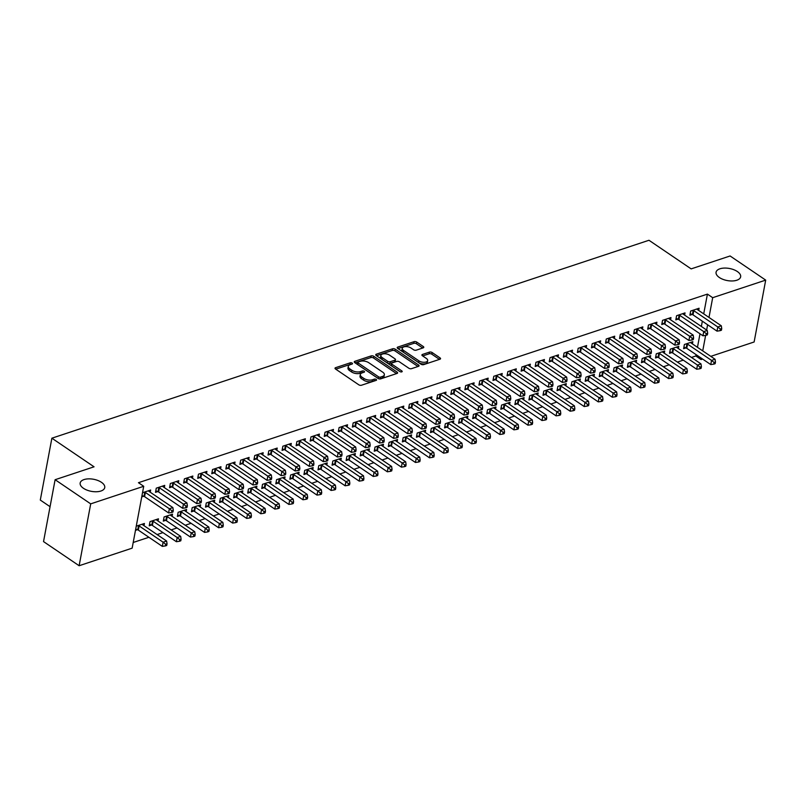 <?xml version="1.0" encoding="UTF-8"?>
<svg xmlns="http://www.w3.org/2000/svg" width="806" height="806" viewBox="0 0 806 806"><rect width="100%" height="100%" fill="white"/><g stroke="black" fill="none" stroke-linecap="round" stroke-linejoin="round"><path stroke-width="1.21" d="M352.141 363.113A1.34 0.655 10.6 0 0 350.267 362.821L335.608 367.677A1.914 0.937 10.6 0 0 335.014 368.211A1.914 0.937 10.6 0 0 335.518 369.017L358.811 384.815A1.914 0.937 10.6 0 0 361.481 385.238L376.15 380.372A1.34 0.655 10.6 0 0 376.563 380.009A1.34 0.655 10.6 0 0 376.211 379.445A1.34 0.655 10.6 0 0 374.337 379.142L372.443 379.777A6.136 3.012 10.6 0 1 363.879 378.427L361.944 377.117A6.136 3.012 10.6 0 1 360.332 374.518A6.136 3.012 10.6 0 1 362.216 372.846L364.121 372.211A1.34 0.655 10.6 0 0 364.534 371.848A1.34 0.655 10.6 0 0 364.181 371.274A1.34 0.655 10.6 0 0 362.307 370.982L360.403 371.616A6.136 3.012 10.6 0 1 351.849 370.266L349.905 368.947A6.136 3.012 10.6 0 1 348.293 366.357A6.136 3.012 10.6 0 1 350.187 364.675L352.081 364.05A1.34 0.655 10.6 0 0 352.494 363.677A1.34 0.655 10.6 0 0 352.141 363.113M350.892 364.443A1.34 0.655 10.6 0 0 349.955 364.493L335.78 369.188M374.961 380.764A1.34 0.655 10.6 0 0 374.024 380.815L372.13 381.45L372.443 379.777M362.922 372.604A1.34 0.655 10.6 0 0 361.995 372.654L360.091 373.289L360.403 371.616M719.355 277.506A12.493 6.136 10.6 0 0 732.362 280.962A12.493 6.136 10.6 0 0 740.643 276.821A12.493 6.136 10.6 0 0 737.359 271.541A12.493 6.136 10.6 0 0 724.352 268.076A12.493 6.136 10.6 0 0 716.071 272.226A12.493 6.136 10.6 0 0 719.355 277.506M83.451 488.295A12.493 6.136 10.6 0 0 96.458 491.751A12.493 6.136 10.6 0 0 104.74 487.61A12.493 6.136 10.6 0 0 101.455 482.32A12.493 6.136 10.6 0 0 88.448 478.865A12.493 6.136 10.6 0 0 80.167 483.006A12.493 6.136 10.6 0 0 83.451 488.295M423.2 347.86A1.914 0.937 10.6 0 0 423.785 347.336A1.914 0.937 10.6 0 0 423.281 346.52L416.752 342.087A1.914 0.937 10.6 0 0 414.072 341.673L397.791 347.074A1.914 0.937 10.6 0 0 397.197 347.598A1.914 0.937 10.6 0 0 397.701 348.404L420.994 364.201A1.914 0.937 10.6 0 0 423.664 364.624L439.955 359.224A1.914 0.937 10.6 0 0 440.55 358.7A1.914 0.937 10.6 0 0 440.046 357.894L432.147 352.534A1.914 0.937 10.6 0 0 429.477 352.111L422.505 354.428A1.914 0.937 10.6 0 0 421.911 354.952A1.914 0.937 10.6 0 0 422.415 355.758L426.334 358.418A5.128 2.519 10.6 0 1 427.684 360.584A5.128 2.519 10.6 0 1 424.288 362.287A5.128 2.519 10.6 0 1 418.949 360.866L403.615 350.459A5.128 2.519 10.6 0 1 402.265 348.293A5.128 2.519 10.6 0 1 405.66 346.6A5.128 2.519 10.6 0 1 411 348.011L413.559 349.744A1.914 0.937 10.6 0 0 416.228 350.167L423.2 347.86M703.719 313.856L707.416 294.109L138.451 482.703L143.72 486.29L132.144 548.161L79.129 565.731L90.705 503.861L143.72 486.29M707.416 294.109L712.685 297.686L765.7 280.115L754.124 341.986L710.791 356.353M79.129 565.731L43.534 541.592L55.11 479.711L94.06 466.805L51.876 438.192L648.971 240.269L691.155 268.882L730.105 255.976L765.7 280.115M55.11 479.711L90.705 503.861M373.823 356.323A1.914 0.937 10.6 0 0 371.153 355.899L354.862 361.3A1.914 0.937 10.6 0 0 354.267 361.823A1.914 0.937 10.6 0 0 354.771 362.629L378.064 378.437A1.914 0.937 10.6 0 0 380.744 378.85L397.026 373.45A1.914 0.937 10.6 0 0 397.62 372.926A1.914 0.937 10.6 0 0 397.116 372.12L373.823 356.323L373.51 357.995A1.914 0.937 10.6 0 0 370.841 357.572L355.033 362.811M376.321 354.187L392.613 348.786A1.914 0.937 10.6 0 1 395.283 349.21L418.576 365.007A1.914 0.937 10.6 0 1 419.08 365.813A1.914 0.937 10.6 0 1 418.495 366.337L411.523 368.654A1.914 0.937 10.6 0 1 408.844 368.231L399.403 361.823A1.914 0.937 10.6 0 0 396.723 361.4L392.099 362.932A1.914 0.937 10.6 0 0 391.515 363.456A1.914 0.937 10.6 0 0 392.018 364.272L401.851 370.941A1.34 0.655 10.6 0 1 402.204 371.506A1.34 0.655 10.6 0 1 401.317 371.949A1.34 0.655 10.6 0 1 399.917 371.586L376.241 355.517A1.914 0.937 10.6 0 1 375.737 354.711A1.914 0.937 10.6 0 1 376.321 354.187L376.1 355.416M51.876 438.192L40.3 500.063L50.063 506.682M684.616 315.106L685.029 312.899L676.597 315.7L675.811 319.881L678.088 319.126M678.36 348.555L678.773 346.348L670.34 349.139L669.554 353.32L671.831 352.565M656.497 324.425L656.91 322.219L648.467 325.02L647.692 329.201L649.968 328.445M650.24 357.874L650.654 355.668L642.211 358.469L641.425 362.65L643.702 361.894M628.368 333.755L628.781 331.548L620.348 334.339L619.562 338.52L621.839 337.764M622.111 367.193L622.524 364.987L614.091 367.788L613.306 371.969L615.582 371.213M600.248 343.074L600.661 340.867L592.219 343.668L591.443 347.849L593.72 347.094M593.992 376.523L594.405 374.316L585.962 377.107L585.176 381.288L587.453 380.533M572.119 352.393L572.532 350.187L564.099 352.988L563.313 357.169L565.59 356.413M565.862 385.842L566.275 383.636L557.843 386.437L557.057 390.618L559.334 389.862M544 361.723L544.413 359.516L535.97 362.307L535.194 366.488L537.471 365.733M537.733 395.162L538.146 392.955L529.713 395.756L528.927 399.937L531.204 399.182M515.87 371.042L516.283 368.836L507.851 371.637L507.065 375.818L509.342 375.062M509.614 404.491L510.027 402.285L501.584 405.075L500.808 409.257L503.085 408.501M487.751 380.361L488.164 378.155L479.721 380.956L478.935 385.137L481.212 384.381M481.484 413.81L481.897 411.604L473.465 414.405L472.679 418.586L474.956 417.83M459.622 389.691L460.035 387.485L451.602 390.275L450.816 394.456L453.093 393.701M453.365 423.13L453.778 420.923L445.335 423.724L444.559 427.905L446.836 427.15M431.502 399.01L431.915 396.804L423.472 399.605L422.687 403.786L424.964 403.03M425.236 432.459L425.649 430.253L417.216 433.044L416.43 437.225L418.707 436.469M403.373 408.33L403.786 406.123L395.353 408.924L394.567 413.105L396.844 412.35M397.116 441.779L397.529 439.572L389.086 442.373L388.311 446.554L390.588 445.799M375.243 417.659L375.656 415.453L367.224 418.243L366.438 422.425L368.715 421.669M368.987 451.098L369.4 448.892L360.967 451.692L360.181 455.874L362.458 455.118M347.124 426.979L347.537 424.772L339.094 427.573L338.319 431.754L340.595 430.998M340.867 460.428L341.281 458.221L332.838 461.012L332.062 465.193L334.329 464.437M318.995 436.298L319.408 434.091L310.975 436.892L310.189 441.073L312.466 440.318M312.738 469.747L313.151 467.54L304.718 470.341L303.933 474.522L306.209 473.767M290.875 445.627L291.288 443.421L282.846 446.212L282.07 450.393L284.347 449.637M284.619 479.066L285.032 476.86L276.589 479.661L275.803 483.842L278.08 483.086M262.746 454.947L263.159 452.74L254.726 455.541L253.94 459.722L256.217 458.967M256.489 488.386L256.902 486.189L248.47 488.98L247.684 493.161L249.961 492.406M234.627 464.266L235.04 462.06L226.597 464.861L225.821 469.042L228.098 468.286M228.37 497.715L228.773 495.509L220.34 498.31L219.554 502.481L221.831 501.735M206.497 473.596L206.91 471.389L198.478 474.18L197.692 478.361L199.969 477.605M200.241 507.034L200.654 504.828L192.211 507.629L191.435 511.81L193.712 511.054M178.378 482.915L178.791 480.708L170.348 483.509L169.572 487.69L171.839 486.935M172.111 516.354L172.524 514.157L164.092 516.948L163.306 521.129L165.583 520.374M142.511 492.728L150.662 490.028L150.248 492.234M141.735 496.909L143.72 496.254M135.468 530.358L137.463 529.703M136.254 526.177L144.405 523.477L143.992 525.683M691.457 357.431L695.83 355.98L696.082 354.63M697.462 347.305L699.991 333.795M701.361 326.46L702.348 321.191M133.202 542.478L148.909 537.28M157.089 534.569L162.973 532.615M171.154 529.905L177.028 527.95M185.209 525.24L191.093 523.296M199.273 520.585L205.157 518.631M213.338 515.921L219.222 513.966M227.403 511.256L233.277 509.311M241.457 506.601L247.341 504.647M255.522 501.937L261.406 499.982M269.587 497.272L275.471 495.327M283.652 492.617L289.525 490.663M297.716 487.952L303.59 485.998M311.771 483.288L317.655 481.343M325.836 478.633L331.719 476.678M339.9 473.968L345.784 472.014M353.965 469.304L359.839 467.359M368.02 464.649L373.903 462.694M382.084 459.984L387.968 458.03M396.149 455.319L402.033 453.375M410.214 450.665L416.087 448.71M424.268 446L430.152 444.046M438.333 441.335L444.217 439.391M452.398 436.681L458.282 434.726M466.462 432.016L472.336 430.061M480.527 427.351L486.401 425.407M494.582 422.697L500.466 420.742M508.646 418.032L514.53 416.077M522.711 413.367L528.595 411.423M536.776 408.713L542.65 406.758M550.83 404.048L556.714 402.103M564.895 399.383L570.779 397.439M578.96 394.728L584.844 392.774M593.025 390.064L598.898 388.119M607.079 385.399L612.963 383.455M621.144 380.744L627.028 378.79M635.209 376.08L641.092 374.135M649.273 371.415L655.157 369.47M663.338 366.76L669.212 364.806M677.393 362.096L683.276 360.151M158.057 521.019L158.47 518.812L150.027 521.613L149.251 525.794L151.518 525.038M164.313 487.58L164.726 485.373L156.283 488.164L155.508 492.345L157.785 491.589M186.176 511.699L186.589 509.493L178.156 512.294L177.37 516.465L179.647 515.719M192.433 478.25L192.846 476.044L184.413 478.845L183.627 483.026L185.904 482.27M214.305 502.37L214.718 500.173L206.276 502.964L205.5 507.145L207.777 506.39M220.562 468.931L220.975 466.724L212.532 469.525L211.756 473.706L214.033 472.951M242.425 493.05L242.838 490.844L234.405 493.645L233.619 497.826L235.896 497.07M248.691 459.611L249.104 457.405L240.662 460.196L239.876 464.377L242.153 463.621M270.554 483.731L270.967 481.525L262.524 484.325L261.749 488.507L264.025 487.751M276.811 450.282L277.224 448.076L268.791 450.876L268.005 455.058L270.282 454.302M298.673 474.412L299.086 472.205L290.654 474.996L289.868 479.177L292.145 478.421M304.94 440.963L305.353 438.756L296.91 441.557L296.124 445.738L298.401 444.983M326.803 465.082L327.216 462.876L318.773 465.677L317.997 469.858L320.274 469.102M333.059 431.643L333.472 429.437L325.04 432.228L324.254 436.409L326.531 435.653M354.922 455.763L355.335 453.556L346.902 456.357L346.117 460.538L348.394 459.783M361.189 422.314L361.602 420.107L353.159 422.908L352.383 427.089L354.65 426.334M383.052 446.443L383.465 444.237L375.032 447.028L374.246 451.209L376.523 450.453M389.308 412.994L389.721 410.788L381.288 413.589L380.503 417.77L382.779 417.014M411.181 437.114L411.594 434.908L403.151 437.708L402.365 441.89L404.642 441.134M417.437 403.675L417.851 401.469L409.408 404.259L408.632 408.44L410.909 407.685M439.3 427.795L439.713 425.588L431.281 428.389L430.495 432.57L432.772 431.815M445.557 394.346L445.97 392.139L437.537 394.94L436.751 399.121L439.028 398.365M467.43 418.475L467.843 416.269L459.4 419.06L458.614 423.241L460.891 422.485M473.686 385.026L474.099 382.82L465.656 385.621L464.881 389.802L467.158 389.046M495.549 409.146L495.962 406.939L487.529 409.74L486.743 413.921L489.02 413.166M501.806 375.707L502.219 373.5L493.786 376.291L493 380.472L495.277 379.717M523.678 399.826L524.091 397.62L515.649 400.421L514.873 404.602L517.14 403.846M529.935 366.377L530.348 364.171L521.905 366.972L521.129 371.153L523.406 370.397M551.798 390.507L552.211 388.301L543.778 391.091L542.992 395.272L545.269 394.517M558.064 357.058L558.467 354.852L550.035 357.652L549.249 361.834L551.526 361.078M579.927 381.178L580.34 378.971L571.897 381.772L571.122 385.953L573.398 385.197M586.184 347.739L586.597 345.532L578.164 348.323L577.378 352.504L579.655 351.748M608.046 371.858L608.459 369.652L600.027 372.453L599.241 376.634L601.518 375.878M614.313 338.409L614.726 336.203L606.283 339.004L605.497 343.185L607.774 342.429M636.176 362.539L636.589 360.332L628.146 363.123L627.37 367.304L629.647 366.549M642.432 329.09L642.845 326.883L634.413 329.684L633.627 333.865L635.904 333.11M664.295 353.209L664.708 351.003L656.275 353.804L655.49 357.985L657.767 357.229M670.562 319.77L670.975 317.564L662.532 320.355L661.756 324.536L664.023 323.78M692.425 343.89L692.838 341.684L684.395 344.484L683.619 348.666L685.896 347.91M698.681 310.441L699.094 308.245L690.661 311.035L689.876 315.217L692.153 314.461M702.61 359.063L701.109 359.567L701.361 358.207M702.731 350.882L705.623 335.407M706.63 330.037L707.618 324.768M708.988 317.433L712.685 297.686M695.83 355.98L701.109 359.567M348.293 366.357L347.98 368.03A6.136 3.012 10.6 0 0 349.592 370.619L349.905 368.947M360.091 373.289A6.136 3.012 10.6 0 1 351.537 371.939L349.592 370.619M360.332 374.518L360.02 376.19A6.136 3.012 10.6 0 0 361.632 378.79L361.944 377.117M372.13 381.45A6.136 3.012 10.6 0 1 363.566 380.1L361.632 378.79M396.542 373.611L373.51 357.995M358.186 362.025A1.34 0.655 10.6 0 0 357.773 362.388A1.34 0.655 10.6 0 0 358.126 362.962L378.578 376.825A1.34 0.655 10.6 0 0 380.452 377.117L382.447 376.462A6.136 3.012 10.6 0 0 384.341 374.78A6.136 3.012 10.6 0 0 382.729 372.181L368.755 362.71A6.136 3.012 10.6 0 0 360.191 361.36L358.186 362.025M357.773 362.388L357.461 364.06A1.34 0.655 10.6 0 0 357.814 364.634L358.126 362.962M384.341 374.78L384.029 376.452A6.136 3.012 10.6 0 1 382.135 378.135L380.13 378.79A1.34 0.655 10.6 0 1 378.266 378.498L357.814 364.634M376.503 355.698L392.3 350.459L392.613 348.786M418.002 366.498L394.97 350.882A1.914 0.937 10.6 0 0 392.3 350.459M391.515 363.456L391.202 365.128A1.914 0.937 10.6 0 0 391.706 365.944L400.31 371.788M389.6 355.174A5.128 2.519 10.6 0 0 384.26 353.753A5.128 2.519 10.6 0 0 380.865 355.456A5.128 2.519 10.6 0 0 382.215 357.622L387.615 361.29A1.914 0.937 10.6 0 0 390.295 361.703L394.92 360.171A1.914 0.937 10.6 0 0 395.504 359.647A1.914 0.937 10.6 0 0 395 358.841L389.6 355.174M380.865 355.456L380.553 357.129A5.128 2.519 10.6 0 0 381.903 359.295L382.215 357.622M395.504 359.647L395.192 361.32A1.914 0.937 10.6 0 1 394.608 361.844L389.983 363.375A1.914 0.937 10.6 0 1 387.303 362.962L381.903 359.295M402.265 348.293L401.952 349.965A5.128 2.519 10.6 0 0 403.302 352.131L403.615 350.459M427.684 360.584L427.371 362.257A5.128 2.519 10.6 0 1 423.966 363.959A5.128 2.519 10.6 0 1 418.636 362.539L403.302 352.131M439.471 359.385L431.835 354.207A1.914 0.937 10.6 0 0 429.165 353.784L422.676 355.94M422.717 348.021L416.44 343.759A1.914 0.937 10.6 0 0 413.76 343.346L397.963 348.585M135.72 529.048L137.735 529.804A1.955 0.957 -169.4 0 1 138.33 530.106L162.318 546.377L163.104 542.196L166.62 541.028L142.632 524.756A1.955 0.957 -169.4 0 1 142.239 524.394L142.128 524.232M138.239 525.522L138.521 525.623A1.955 0.957 -169.4 0 1 139.116 525.925L163.104 542.196L165.643 544.262L165.331 545.934L166.731 545.471L167.044 543.798L165.643 544.262M166.62 541.028L167.044 543.798M165.331 545.934L162.318 546.377M145.372 492.476L144.586 496.657L168.585 512.928L169.361 508.747L145.372 492.476A1.955 0.957 10.6 0 0 144.778 492.174L144.506 492.073M171.9 510.823L171.587 512.495L172.988 512.022L173.3 510.349L171.9 510.823L169.361 508.747L172.877 507.589L148.888 491.307A1.955 0.957 10.6 0 1 148.495 490.945L148.385 490.783M144.586 496.657A1.955 0.957 10.6 0 0 143.992 496.355L141.977 495.599M168.585 512.928L171.587 512.495M173.3 510.349L172.877 507.589M149.523 524.293L151.8 525.139A1.955 0.957 -169.4 0 1 152.394 525.441L176.383 541.713L177.169 537.531L180.685 536.373L156.686 520.092A1.955 0.957 -169.4 0 1 156.304 519.729L156.193 519.568M152.304 520.857L152.586 520.958A1.955 0.957 -169.4 0 1 153.17 521.26L177.169 537.531L179.698 539.607L179.385 541.279L180.796 540.806L181.108 539.133L179.698 539.607M180.685 536.373L181.108 539.133M179.385 541.279L176.383 541.713M163.588 519.628L165.865 520.485A1.955 0.957 -169.4 0 1 166.459 520.777L190.448 537.058L191.234 532.877L194.75 531.708L170.751 515.437A1.955 0.957 -169.4 0 1 170.358 515.064L170.247 514.903M166.368 516.193L166.641 516.303A1.955 0.957 -169.4 0 1 167.235 516.596L191.234 532.877L193.762 534.942L193.45 536.615L194.861 536.151L195.173 534.479L193.762 534.942M194.75 531.708L195.173 534.479M193.45 536.615L190.448 537.058M159.437 487.811L158.651 491.992L182.64 508.274L183.425 504.093L159.437 487.811A1.955 0.957 10.6 0 0 158.842 487.519L158.56 487.408M185.964 506.158L185.652 507.83L187.052 507.367L187.365 505.694L185.964 506.158L183.425 504.093L186.942 502.924L162.953 486.653A1.955 0.957 10.6 0 1 162.56 486.28L162.449 486.129M158.651 491.992A1.955 0.957 10.6 0 0 158.057 491.7L155.79 490.844M182.64 508.274L185.652 507.83M187.365 505.694L186.942 502.924M173.492 483.157L172.716 487.338L196.704 503.609L197.49 499.428L173.492 483.157A1.955 0.957 10.6 0 0 172.907 482.854L172.625 482.754M200.019 501.493L199.707 503.166L201.117 502.702L201.429 501.03L200.019 501.493L197.49 499.428L201.006 498.259L177.008 481.988A1.955 0.957 10.6 0 1 176.625 481.625L176.514 481.464M172.716 487.338A1.955 0.957 10.6 0 0 172.121 487.036L169.844 486.179M196.704 503.609L199.707 503.166M201.429 501.03L201.006 498.259M177.652 514.963L179.919 515.82A1.955 0.957 -169.4 0 1 180.514 516.122L204.512 532.393L205.288 528.212L208.804 527.043L184.816 510.772A1.955 0.957 -169.4 0 1 184.423 510.41L184.312 510.248M180.433 511.538L180.705 511.639A1.955 0.957 -169.4 0 1 181.3 511.941L205.288 528.212L207.827 530.277L207.515 531.95L208.915 531.486L209.228 529.814L207.827 530.277M208.804 527.043L209.228 529.814M207.515 531.95L204.512 532.393M191.717 510.309L193.984 511.155A1.955 0.957 -169.4 0 1 194.578 511.457L218.577 527.728L219.353 523.547L222.869 522.389L198.881 506.108A1.955 0.957 -169.4 0 1 198.488 505.745L198.377 505.584M194.488 506.873L194.77 506.974A1.955 0.957 -169.4 0 1 195.364 507.276L219.353 523.547L221.892 525.623L221.579 527.295L222.98 526.822L223.292 525.149L221.892 525.623M222.869 522.389L223.292 525.149M221.579 527.295L218.577 527.728M187.556 478.492L186.78 482.673L210.769 498.944L211.555 494.763L187.556 478.492A1.955 0.957 10.6 0 0 186.962 478.19L186.69 478.089M214.084 496.839L213.771 498.511L215.182 498.037L215.494 496.365L214.084 496.839L211.555 494.763L215.071 493.604L191.072 477.323A1.955 0.957 10.6 0 1 190.679 476.961L190.569 476.799M186.78 482.673A1.955 0.957 10.6 0 0 186.186 482.371L183.909 481.525M210.769 498.944L213.771 498.511M215.494 496.365L215.071 493.604M201.621 473.827L200.835 478.008L224.834 494.29L225.609 490.108L201.621 473.827A1.955 0.957 10.6 0 0 201.026 473.535L200.754 473.424M228.148 492.174L227.836 493.846L229.236 493.383L229.559 491.71L228.148 492.174L225.609 490.108L229.126 488.94L205.137 472.669A1.955 0.957 10.6 0 1 204.744 472.296L204.633 472.145M200.835 478.008A1.955 0.957 10.6 0 0 200.241 477.716L197.974 476.86M224.834 494.29L227.836 493.846M229.559 491.71L229.126 488.94M205.782 505.644L208.049 506.5A1.955 0.957 -169.4 0 1 208.643 506.793L232.632 523.074L233.418 518.893L236.934 517.724L212.935 501.453A1.955 0.957 -169.4 0 1 212.552 501.08L212.441 500.919M208.553 502.209L208.835 502.319A1.955 0.957 -169.4 0 1 209.429 502.612L233.418 518.893L235.946 520.958L235.634 522.631L237.045 522.167L237.357 520.495L235.946 520.958M236.934 517.724L237.357 520.495M235.634 522.631L232.632 523.074M215.686 469.173L214.9 473.354L238.898 489.625L239.674 485.444L215.686 469.173A1.955 0.957 10.6 0 0 215.091 468.87L214.809 468.77M242.213 487.509L241.901 489.182L243.301 488.718L243.614 487.046L242.213 487.509L239.674 485.444L243.19 484.275L219.202 468.004A1.955 0.957 10.6 0 1 218.809 467.641L218.698 467.48M214.9 473.354A1.955 0.957 10.6 0 0 214.305 473.051L212.038 472.195M238.898 489.625L241.901 489.182M243.614 487.046L243.19 484.275M219.837 500.979L222.113 501.836A1.955 0.957 -169.4 0 1 222.708 502.138L246.696 518.409L247.482 514.228L250.998 513.059L227 496.788A1.955 0.957 -169.4 0 1 226.617 496.425L226.506 496.264M222.617 497.554L222.889 497.655A1.955 0.957 -169.4 0 1 223.484 497.957L247.482 514.228L250.011 516.293L249.699 517.966L251.109 517.502L251.422 515.83L250.011 516.293M250.998 513.059L251.422 515.83M249.699 517.966L246.696 518.409M229.75 464.508L228.964 468.689L252.953 484.96L253.739 480.779L229.75 464.508A1.955 0.957 10.6 0 0 229.156 464.206L228.874 464.105M256.268 482.854L255.955 484.527L257.366 484.053L257.678 482.381L256.268 482.854L253.739 480.779L257.255 479.62L233.266 463.339A1.955 0.957 10.6 0 1 232.874 462.976L232.763 462.815M228.964 468.689A1.955 0.957 10.6 0 0 228.37 468.387L226.103 467.54M252.953 484.96L255.955 484.527M257.678 482.381L257.255 479.62M233.901 496.325L236.168 497.171A1.955 0.957 -169.4 0 1 236.763 497.473L260.761 513.744L261.547 509.563L265.053 508.405L241.065 492.123A1.955 0.957 -169.4 0 1 240.672 491.761L240.561 491.6M236.682 492.889L236.954 492.99A1.955 0.957 -169.4 0 1 237.548 493.292L261.547 509.563L264.076 511.639L263.764 513.311L265.174 512.838L265.486 511.165L264.076 511.639M265.053 508.405L265.486 511.165M263.764 513.311L260.761 513.744M243.805 459.843L243.029 464.024L267.018 480.305L267.804 476.124L243.805 459.843A1.955 0.957 10.6 0 0 243.211 459.551L242.938 459.44M270.332 478.19L270.02 479.862L271.431 479.399L271.743 477.726L270.332 478.19L267.804 476.124L271.32 474.956L247.321 458.685A1.955 0.957 10.6 0 1 246.938 458.312L246.827 458.161M243.029 464.024A1.955 0.957 10.6 0 0 242.435 463.732L240.158 462.876M267.018 480.305L270.02 479.862M271.743 477.726L271.32 474.956M247.966 491.66L250.233 492.516A1.955 0.957 -169.4 0 1 250.827 492.809L274.826 509.09L275.602 504.909L279.118 503.74L255.129 487.469A1.955 0.957 -169.4 0 1 254.736 487.096L254.625 486.945M250.737 488.224L251.019 488.335A1.955 0.957 -169.4 0 1 251.613 488.627L275.602 504.909L278.141 506.974L277.828 508.646L279.229 508.183L279.541 506.511L278.141 506.974M279.118 503.74L279.541 506.511M277.828 508.646L274.826 509.09M257.87 455.189L257.084 459.37L281.082 475.641L281.868 471.46L257.87 455.189A1.955 0.957 10.6 0 0 257.275 454.886L257.003 454.786M284.397 473.525L284.085 475.197L285.495 474.734L285.808 473.062L284.397 473.525L281.868 471.46L285.374 470.291L261.386 454.02A1.955 0.957 10.6 0 1 260.993 453.657L260.882 453.496M257.084 459.37A1.955 0.957 10.6 0 0 256.499 459.067L254.222 458.211M281.082 475.641L284.085 475.197M285.808 473.062L285.374 470.291M262.031 486.995L264.297 487.852A1.955 0.957 -169.4 0 1 264.892 488.154L288.88 504.425L289.666 500.244L293.183 499.075L269.194 482.804A1.955 0.957 -169.4 0 1 268.801 482.441L268.69 482.28M264.801 483.57L265.083 483.671A1.955 0.957 -169.4 0 1 265.678 483.973L289.666 500.244L292.205 502.309L291.883 503.982L293.293 503.518L293.606 501.846L292.205 502.309M293.183 499.075L293.606 501.846M291.883 503.982L288.88 504.425M271.934 450.524L271.148 454.705L295.147 470.976L295.923 466.795L271.934 450.524A1.955 0.957 10.6 0 0 271.34 450.222L271.068 450.121M298.462 468.87L298.149 470.543L299.55 470.069L299.862 468.397L298.462 468.87L295.923 466.795L299.439 465.636L275.45 449.355A1.955 0.957 10.6 0 1 275.058 448.992L274.947 448.831M271.148 454.705A1.955 0.957 10.6 0 0 270.554 454.403L268.287 453.556M295.147 470.976L298.149 470.543M299.862 468.397L299.439 465.636M276.085 482.341L278.362 483.187A1.955 0.957 -169.4 0 1 278.957 483.489L302.945 499.76L303.731 495.579L307.247 494.421L283.249 478.139A1.955 0.957 -169.4 0 1 282.866 477.777L282.755 477.615M278.866 478.905L279.138 479.006A1.955 0.957 -169.4 0 1 279.732 479.308L303.731 495.579L306.26 497.655L305.948 499.327L307.358 498.854L307.67 497.181L306.26 497.655M307.247 494.421L307.67 497.181M305.948 499.327L302.945 499.76M285.999 445.859L285.213 450.04L309.202 466.321L309.988 462.14L285.999 445.859A1.955 0.957 10.6 0 0 285.405 445.567L285.123 445.456M312.526 464.206L312.204 465.878L313.615 465.415L313.927 463.742L312.526 464.206L309.988 462.14L313.504 460.972L289.515 444.7A1.955 0.957 10.6 0 1 289.122 444.328L289.011 444.177M285.213 450.04A1.955 0.957 10.6 0 0 284.619 449.748L282.352 448.892M309.202 466.321L312.204 465.878M313.927 463.742L313.504 460.972M290.15 477.676L292.427 478.532A1.955 0.957 -169.4 0 1 293.021 478.824L317.01 495.106L317.796 490.925L321.312 489.756L297.313 473.485A1.955 0.957 -169.4 0 1 296.92 473.112L296.81 472.961M292.931 474.24L293.203 474.351A1.955 0.957 -169.4 0 1 293.797 474.643L317.796 490.925L320.325 492.99L320.012 494.662L321.423 494.199L321.735 492.526L320.325 492.99M321.312 489.756L321.735 492.526M320.012 494.662L317.01 495.106M300.054 441.204L299.278 445.386L323.266 461.657L324.052 457.476L300.054 441.204A1.955 0.957 10.6 0 0 299.459 440.902L299.187 440.801M326.581 459.541L326.269 461.213L327.679 460.75L327.992 459.077L326.581 459.541L324.052 457.476L327.568 456.317L303.57 440.036A1.955 0.957 10.6 0 1 303.187 439.673L303.076 439.512M299.278 445.386A1.955 0.957 10.6 0 0 298.683 445.083L296.406 444.227M323.266 461.657L326.269 461.213M327.992 459.077L327.568 456.317M304.215 473.011L306.481 473.868A1.955 0.957 -169.4 0 1 307.076 474.17L331.075 490.441L331.85 486.26L335.367 485.091L311.378 468.82A1.955 0.957 -169.4 0 1 310.985 468.457L310.874 468.296M306.995 469.586L307.267 469.686A1.955 0.957 -169.4 0 1 307.862 469.989L331.85 486.26L334.389 488.325L334.077 489.998L335.477 489.534L335.79 487.862L334.389 488.325M335.367 485.091L335.79 487.862M334.077 489.998L331.075 490.441M314.118 436.54L313.343 440.721L337.331 456.992L338.117 452.821L314.118 436.54A1.955 0.957 10.6 0 0 313.524 436.237L313.252 436.137M340.646 454.886L340.334 456.559L341.744 456.085L342.056 454.413L340.646 454.886L338.117 452.821L341.633 451.652L317.635 435.371A1.955 0.957 10.6 0 1 317.242 435.008L317.131 434.847M313.343 440.721A1.955 0.957 10.6 0 0 312.748 440.419L310.471 439.572M337.331 456.992L340.334 456.559M342.056 454.413L341.633 451.652M318.279 468.357L320.546 469.203A1.955 0.957 -169.4 0 1 321.141 469.505L345.129 485.776L345.915 481.595L349.431 480.436L325.443 464.155A1.955 0.957 -169.4 0 1 325.05 463.793L324.939 463.631M321.05 464.921L321.332 465.022A1.955 0.957 -169.4 0 1 321.926 465.324L345.915 481.595L348.454 483.671L348.142 485.343L349.542 484.869L349.854 483.197L348.454 483.671M349.431 480.436L349.854 483.197M348.142 485.343L345.129 485.776M328.183 431.875L327.397 436.056L351.396 452.337L352.172 448.156L328.183 431.875A1.955 0.957 10.6 0 0 327.589 431.583L327.317 431.472M354.711 450.222L354.398 451.894L355.799 451.431L356.111 449.758L354.711 450.222L352.172 448.156L355.688 446.987L331.699 430.716A1.955 0.957 10.6 0 1 331.306 430.344L331.195 430.192M327.397 436.056A1.955 0.957 10.6 0 0 326.803 435.764L324.536 434.908M351.396 452.337L354.398 451.894M356.111 449.758L355.688 446.987M332.334 463.692L334.611 464.548A1.955 0.957 -169.4 0 1 335.205 464.84L359.194 481.122L359.98 476.94L363.496 475.772L339.497 459.501A1.955 0.957 -169.4 0 1 339.114 459.128L339.004 458.977M335.115 460.256L335.397 460.367A1.955 0.957 -169.4 0 1 335.981 460.659L359.98 476.94L362.509 479.006L362.196 480.678L363.607 480.215L363.919 478.542L362.509 479.006M363.496 475.772L363.919 478.542M362.196 480.678L359.194 481.122M342.248 427.22L341.462 431.401L365.45 447.673L366.236 443.491L342.248 427.22A1.955 0.957 10.6 0 0 341.653 426.918L341.371 426.817M368.775 445.557L368.463 447.229L369.863 446.766L370.176 445.093L368.775 445.557L366.236 443.491L369.752 442.333L345.764 426.052A1.955 0.957 10.6 0 1 345.371 425.689L345.26 425.528M341.462 431.401A1.955 0.957 10.6 0 0 340.867 431.099L338.601 430.243M365.45 447.673L368.463 447.229M370.176 445.093L369.752 442.333M346.399 459.027L348.676 459.883A1.955 0.957 -169.4 0 1 349.27 460.186L373.259 476.457L374.044 472.276L377.561 471.107L353.562 454.836A1.955 0.957 -169.4 0 1 353.169 454.473L353.058 454.312M349.179 455.602L349.451 455.702A1.955 0.957 -169.4 0 1 350.046 456.005L374.044 472.276L376.573 474.341L376.261 476.014L377.671 475.55L377.984 473.878L376.573 474.341M377.561 471.107L377.984 473.878M376.261 476.014L373.259 476.457M356.312 422.556L355.527 426.737L379.515 443.008L380.301 438.837L356.312 422.556A1.955 0.957 10.6 0 0 355.718 422.253L355.436 422.153M382.83 440.902L382.518 442.575L383.928 442.101L384.24 440.429L382.83 440.902L380.301 438.837L383.817 437.668L359.819 421.397A1.955 0.957 10.6 0 1 359.436 421.024L359.325 420.863M355.527 426.737A1.955 0.957 10.6 0 0 354.932 426.434L352.655 425.588M379.515 443.008L382.518 442.575M384.24 440.429L383.817 437.668M360.463 454.372L362.73 455.219A1.955 0.957 -169.4 0 1 363.325 455.521L387.323 471.792L388.099 467.611L391.615 466.452L367.627 450.171A1.955 0.957 -169.4 0 1 367.234 449.808L367.123 449.647M363.244 450.937L363.516 451.038A1.955 0.957 -169.4 0 1 364.111 451.34L388.099 467.611L390.638 469.686L390.326 471.359L391.726 470.885L392.048 469.213L390.638 469.686M391.615 466.452L392.048 469.213M390.326 471.359L387.323 471.792M370.367 417.901L369.591 422.072L393.58 438.353L394.366 434.172L370.367 417.901A1.955 0.957 10.6 0 0 369.773 417.599L369.501 417.488M396.895 436.237L396.582 437.91L397.993 437.446L398.305 435.774L396.895 436.237L394.366 434.172L397.882 433.003L373.883 416.732A1.955 0.957 10.6 0 1 373.49 416.359L373.39 416.208M369.591 422.072A1.955 0.957 10.6 0 0 368.997 421.78L366.72 420.923M393.58 438.353L396.582 437.91M398.305 435.774L397.882 433.003M374.528 449.708L376.795 450.564A1.955 0.957 -169.4 0 1 377.389 450.856L401.388 467.137L402.164 462.956L405.68 461.788L381.691 445.517A1.955 0.957 -169.4 0 1 381.298 445.144L381.188 444.993M377.299 446.272L377.581 446.383A1.955 0.957 -169.4 0 1 378.175 446.675L402.164 462.956L404.703 465.022L404.39 466.694L405.791 466.231L406.103 464.558L404.703 465.022M405.68 461.788L406.103 464.558M404.39 466.694L401.388 467.137M384.432 413.236L383.646 417.417L407.645 433.688L408.42 429.507L384.432 413.236A1.955 0.957 10.6 0 0 383.837 412.934L383.565 412.833M410.959 431.573L410.647 433.245L412.047 432.782L412.37 431.109L410.959 431.573L408.42 429.507L411.937 428.349L387.948 412.068A1.955 0.957 10.6 0 1 387.555 411.705L387.444 411.544M383.646 417.417A1.955 0.957 10.6 0 0 383.052 417.115L380.785 416.259M407.645 433.688L410.647 433.245M412.37 431.109L411.937 428.349M388.593 445.043L390.86 445.899A1.955 0.957 -169.4 0 1 391.454 446.202L415.443 462.473L416.228 458.292L419.745 457.123L395.756 440.852A1.955 0.957 -169.4 0 1 395.363 440.489L395.252 440.328M391.363 441.617L391.645 441.718A1.955 0.957 -169.4 0 1 392.24 442.02L416.228 458.292L418.757 460.357L418.445 462.029L419.855 461.566L420.168 459.894L418.757 460.357M419.745 457.123L420.168 459.894M418.445 462.029L415.443 462.473M398.496 408.571L397.711 412.753L421.709 429.024L422.485 424.853L398.496 408.571A1.955 0.957 10.6 0 0 397.902 408.269L397.62 408.168M425.024 426.918L424.712 428.591L426.112 428.117L426.424 426.445L425.024 426.918L422.485 424.853L426.001 423.684L402.013 407.413A1.955 0.957 10.6 0 1 401.62 407.04L401.509 406.879M397.711 412.753A1.955 0.957 10.6 0 0 397.116 412.45L394.849 411.604M421.709 429.024L424.712 428.591M426.424 426.445L426.001 423.684M402.647 440.388L404.924 441.235A1.955 0.957 -169.4 0 1 405.519 441.537L429.507 457.808L430.293 453.627L433.809 452.468L409.811 436.187A1.955 0.957 -169.4 0 1 409.428 435.824L409.317 435.663M405.428 436.953L405.7 437.054A1.955 0.957 -169.4 0 1 406.295 437.356L430.293 453.627L432.822 455.702L432.51 457.375L433.92 456.901L434.233 455.229L432.822 455.702M433.809 452.468L434.233 455.229M432.51 457.375L429.507 457.808M412.561 403.917L411.775 408.088L435.764 424.369L436.55 420.188L412.561 403.917A1.955 0.957 10.6 0 0 411.967 403.615L411.685 403.504M439.079 422.253L438.766 423.926L440.177 423.462L440.489 421.79L439.079 422.253L436.55 420.188L440.066 419.019L416.077 402.748A1.955 0.957 10.6 0 1 415.684 402.375L415.574 402.224M411.775 408.088A1.955 0.957 10.6 0 0 411.181 407.796L408.914 406.939M435.764 424.369L438.766 423.926M440.489 421.79L440.066 419.019M416.712 435.724L418.989 436.58A1.955 0.957 -169.4 0 1 419.573 436.872L443.572 453.153L444.358 448.972L447.864 447.804L423.875 431.532A1.955 0.957 -169.4 0 1 423.482 431.16L423.372 431.009M419.493 432.288L419.765 432.399A1.955 0.957 -169.4 0 1 420.359 432.691L444.358 448.972L446.887 451.038L446.574 452.71L447.985 452.247L448.297 450.574L446.887 451.038M447.864 447.804L448.297 450.574M446.574 452.71L443.572 453.153M426.616 399.252L425.84 403.433L449.829 419.704L450.614 415.523L426.616 399.252A1.955 0.957 10.6 0 0 426.021 398.95L425.749 398.849M453.143 417.589L452.831 419.261L454.241 418.798L454.554 417.125L453.143 417.589L450.614 415.523L454.131 414.365L430.132 398.083A1.955 0.957 10.6 0 1 429.749 397.721L429.638 397.56M425.84 403.433A1.955 0.957 10.6 0 0 425.246 403.131L422.969 402.275M449.829 419.704L452.831 419.261M454.554 417.125L454.131 414.365M430.777 431.059L433.044 431.915A1.955 0.957 -169.4 0 1 433.638 432.218L457.637 448.489L458.413 444.308L461.929 443.139L437.94 426.868A1.955 0.957 -169.4 0 1 437.547 426.505L437.436 426.344M433.557 427.633L433.83 427.734A1.955 0.957 -169.4 0 1 434.424 428.036L458.413 444.308L460.951 446.373L460.639 448.045L462.04 447.582L462.352 445.909L460.951 446.373M461.929 443.139L462.352 445.909M460.639 448.045L457.637 448.489M440.68 394.587L439.895 398.769L463.893 415.05L464.679 410.869L440.68 394.587A1.955 0.957 10.6 0 0 440.086 394.285L439.814 394.184M467.208 412.934L466.896 414.606L468.306 414.133L468.618 412.46L467.208 412.934L464.679 410.869L468.185 409.7L444.197 393.429A1.955 0.957 10.6 0 1 443.804 393.056L443.693 392.895M439.895 398.769A1.955 0.957 10.6 0 0 439.31 398.466L437.033 397.62M463.893 415.05L466.896 414.606M468.618 412.46L468.185 409.7M444.841 426.404L447.108 427.251A1.955 0.957 -169.4 0 1 447.703 427.553L471.691 443.824L472.477 439.653L475.993 438.484L452.005 422.203A1.955 0.957 -169.4 0 1 451.612 421.84L451.501 421.679M447.612 422.969L447.894 423.069A1.955 0.957 -169.4 0 1 448.489 423.372L472.477 439.653L475.016 441.718L474.694 443.391L476.104 442.917L476.417 441.245L475.016 441.718M475.993 438.484L476.417 441.245M474.694 443.391L471.691 443.824M454.745 389.933L453.959 394.104L477.958 410.385L478.734 406.204L454.745 389.933A1.955 0.957 10.6 0 0 454.151 389.63L453.879 389.52M481.273 408.269L480.96 409.942L482.361 409.478L482.673 407.806L481.273 408.269L478.734 406.204L482.25 405.035L458.261 388.764A1.955 0.957 10.6 0 1 457.868 388.391L457.758 388.24M453.959 394.104A1.955 0.957 10.6 0 0 453.365 393.812L451.098 392.955M477.958 410.385L480.96 409.942M482.673 407.806L482.25 405.035M458.896 421.74L461.173 422.596A1.955 0.957 -169.4 0 1 461.767 422.888L485.756 439.169L486.542 434.988L490.058 433.819L466.059 417.548A1.955 0.957 -169.4 0 1 465.677 417.176L465.566 417.024M461.677 418.304L461.949 418.415A1.955 0.957 -169.4 0 1 462.543 418.707L486.542 434.988L489.071 437.054L488.758 438.726L490.169 438.263L490.481 436.59L489.071 437.054M490.058 433.819L490.481 436.59M488.758 438.726L485.756 439.169M468.81 385.268L468.024 389.449L492.013 405.72L492.798 401.539L468.81 385.268A1.955 0.957 10.6 0 0 468.215 384.966L467.933 384.865M495.337 403.605L495.025 405.277L496.425 404.814L496.738 403.141L495.337 403.605L492.798 401.539L496.315 400.38L472.326 384.099A1.955 0.957 10.6 0 1 471.933 383.737L471.822 383.575M468.024 389.449A1.955 0.957 10.6 0 0 467.43 389.147L465.163 388.291M492.013 405.72L495.025 405.277M496.738 403.141L496.315 400.38M472.961 417.075L475.238 417.931A1.955 0.957 -169.4 0 1 475.832 418.233L499.821 434.505L500.607 430.323L504.123 429.165L480.124 412.884A1.955 0.957 -169.4 0 1 479.731 412.521L479.62 412.36M475.742 413.649L476.014 413.75A1.955 0.957 -169.4 0 1 476.608 414.052L500.607 430.323L503.135 432.389L502.823 434.061L504.234 433.598L504.546 431.925L503.135 432.389M504.123 429.165L504.546 431.925M502.823 434.061L499.821 434.505M482.865 380.603L482.089 384.784L506.077 401.066L506.863 396.884L482.865 380.603A1.955 0.957 10.6 0 0 482.28 380.301L481.998 380.2M509.392 398.95L509.08 400.622L510.49 400.149L510.803 398.476L509.392 398.95L506.863 396.884L510.379 395.716L486.381 379.445A1.955 0.957 10.6 0 1 485.998 379.072L485.887 378.911M482.089 384.784A1.955 0.957 10.6 0 0 481.494 384.482L479.217 383.636M506.077 401.066L509.08 400.622M510.803 398.476L510.379 395.716M487.026 412.42L489.292 413.266A1.955 0.957 -169.4 0 1 489.887 413.569L513.885 429.84L514.661 425.669L518.177 424.5L494.189 408.219A1.955 0.957 -169.4 0 1 493.796 407.856L493.685 407.695M489.806 408.985L490.078 409.085A1.955 0.957 -169.4 0 1 490.673 409.388L514.661 425.669L517.2 427.734L516.888 429.407L518.288 428.933L518.601 427.261L517.2 427.734M518.177 424.5L518.601 427.261M516.888 429.407L513.885 429.84M496.929 375.949L496.153 380.13L520.142 396.401L520.928 392.22L496.929 375.949A1.955 0.957 10.6 0 0 496.335 375.646L496.063 375.536M523.457 394.285L523.144 395.958L524.555 395.494L524.867 393.822L523.457 394.285L520.928 392.22L524.444 391.051L500.445 374.78A1.955 0.957 10.6 0 1 500.052 374.407L499.942 374.256M496.153 380.13A1.955 0.957 10.6 0 0 495.559 379.828L493.282 378.971M520.142 396.401L523.144 395.958M524.867 393.822L524.444 391.051M501.09 407.755L503.357 408.612A1.955 0.957 -169.4 0 1 503.952 408.904L527.94 425.185L528.726 421.004L532.242 419.835L508.254 403.564A1.955 0.957 -169.4 0 1 507.861 403.191L507.75 403.04M503.861 404.32L504.143 404.431A1.955 0.957 -169.4 0 1 504.737 404.723L528.726 421.004L531.265 423.069L530.952 424.742L532.353 424.278L532.665 422.606L531.265 423.069M532.242 419.835L532.665 422.606M530.952 424.742L527.94 425.185M510.994 371.284L510.208 375.465L534.207 391.736L534.983 387.555L510.994 371.284A1.955 0.957 10.6 0 0 510.4 370.982L510.127 370.881M537.521 389.62L537.209 391.293L538.61 390.829L538.922 389.157L537.521 389.62L534.983 387.555L538.499 386.396L514.51 370.115A1.955 0.957 10.6 0 1 514.117 369.752L514.006 369.591M510.208 375.465A1.955 0.957 10.6 0 0 509.614 375.163L507.347 374.316M534.207 391.736L537.209 391.293M538.922 389.157L538.499 386.396M515.145 403.091L517.422 403.947A1.955 0.957 -169.4 0 1 518.016 404.249L542.005 420.52L542.791 416.339L546.307 415.181L522.308 398.899A1.955 0.957 -169.4 0 1 521.925 398.537L521.814 398.376M517.926 399.665L518.208 399.766A1.955 0.957 -169.4 0 1 518.802 400.068L542.791 416.339L545.319 418.405L545.007 420.077L546.418 419.614L546.73 417.941L545.319 418.405M546.307 415.181L546.73 417.941M545.007 420.077L542.005 420.52M525.059 366.619L524.273 370.8L548.271 387.082L549.047 382.9L525.059 366.619A1.955 0.957 10.6 0 0 524.464 366.317L524.182 366.216M551.586 384.966L551.274 386.638L552.674 386.165L552.987 384.492L551.586 384.966L549.047 382.9L552.563 381.732L528.575 365.461A1.955 0.957 10.6 0 1 528.182 365.088L528.071 364.927M524.273 370.8A1.955 0.957 10.6 0 0 523.678 370.498L521.411 369.652M548.271 387.082L551.274 386.638M552.987 384.492L552.563 381.732M529.21 398.436L531.486 399.282A1.955 0.957 -169.4 0 1 532.081 399.585L556.069 415.856L556.855 411.685L560.372 410.516L536.373 394.245A1.955 0.957 -169.4 0 1 535.98 393.872L535.879 393.711M531.99 395L532.262 395.101A1.955 0.957 -169.4 0 1 532.857 395.403L556.855 411.685L559.384 413.75L559.072 415.422L560.482 414.949L560.795 413.276L559.384 413.75M560.372 410.516L560.795 413.276M559.072 415.422L556.069 415.856M539.123 361.965L538.337 366.146L562.326 382.417L563.112 378.236L539.123 361.965A1.955 0.957 10.6 0 0 538.529 361.662L538.247 361.551M565.641 380.301L565.328 381.973L566.739 381.51L567.051 379.838L565.641 380.301L563.112 378.236L566.628 377.067L542.629 360.796A1.955 0.957 10.6 0 1 542.247 360.423L542.136 360.272M538.337 366.146A1.955 0.957 10.6 0 0 537.743 365.843L535.466 364.987M562.326 382.417L565.328 381.973M567.051 379.838L566.628 377.067M543.274 393.771L545.541 394.628A1.955 0.957 -169.4 0 1 546.136 394.92L570.134 411.201L570.91 407.02L574.426 405.851L550.438 389.58A1.955 0.957 -169.4 0 1 550.045 389.207L549.934 389.056M546.055 390.336L546.327 390.447A1.955 0.957 -169.4 0 1 546.921 390.749L570.91 407.02L573.449 409.085L573.137 410.758L574.537 410.294L574.859 408.622L573.449 409.085M574.426 405.851L574.859 408.622M573.137 410.758L570.134 411.201M553.178 357.3L552.402 361.481L576.391 377.752L577.177 373.571L553.178 357.3A1.955 0.957 10.6 0 0 552.584 356.998L552.312 356.897M579.705 375.636L579.393 377.309L580.804 376.845L581.116 375.173L579.705 375.636L577.177 373.571L580.693 372.412L556.694 356.131A1.955 0.957 10.6 0 1 556.301 355.768L556.2 355.607M552.402 361.481A1.955 0.957 10.6 0 0 551.808 361.179L549.531 360.332M576.391 377.752L579.393 377.309M581.116 375.173L580.693 372.412M557.339 389.107L559.606 389.963A1.955 0.957 -169.4 0 1 560.2 390.265L584.199 406.536L584.975 402.355L588.491 401.197L564.502 384.915A1.955 0.957 -169.4 0 1 564.109 384.553L563.999 384.391M560.11 385.681L560.392 385.782A1.955 0.957 -169.4 0 1 560.986 386.084L584.975 402.355L587.514 404.421L587.201 406.093L588.602 405.63L588.914 403.957L587.514 404.421M588.491 401.197L588.914 403.957M587.201 406.093L584.199 406.536M567.243 352.635L566.457 356.816L590.455 373.097L591.231 368.916L567.243 352.635A1.955 0.957 10.6 0 0 566.648 352.333L566.376 352.232M593.77 370.982L593.458 372.654L594.858 372.181L595.181 370.518L593.77 370.982L591.231 368.916L594.747 367.748L570.759 351.476A1.955 0.957 10.6 0 1 570.366 351.104L570.255 350.942M566.457 356.816A1.955 0.957 10.6 0 0 565.862 356.514L563.596 355.668M590.455 373.097L593.458 372.654M595.181 370.518L594.747 367.748M571.404 384.452L573.671 385.298A1.955 0.957 -169.4 0 1 574.265 385.6L598.254 401.872L599.039 397.701L602.556 396.532L578.567 380.261A1.955 0.957 -169.4 0 1 578.174 379.888L578.063 379.727M574.174 381.016L574.456 381.117A1.955 0.957 -169.4 0 1 575.051 381.419L599.039 397.701L601.568 399.766L601.256 401.438L602.666 400.965L602.979 399.292L601.568 399.766M602.556 396.532L602.979 399.292M601.256 401.438L598.254 401.872M581.307 347.98L580.522 352.162L604.52 368.433L605.296 364.252L581.307 347.98A1.955 0.957 10.6 0 0 580.713 347.678L580.431 347.577M607.835 366.317L607.523 367.989L608.923 367.526L609.235 365.853L607.835 366.317L605.296 364.252L608.812 363.083L584.824 346.812A1.955 0.957 10.6 0 1 584.431 346.439L584.32 346.288M580.522 352.162A1.955 0.957 10.6 0 0 579.927 351.859L577.66 351.003M604.52 368.433L607.523 367.989M609.235 365.853L608.812 363.083M585.458 379.787L587.735 380.644A1.955 0.957 -169.4 0 1 588.33 380.936L612.318 397.217L613.104 393.036L616.62 391.867L592.622 375.596A1.955 0.957 -169.4 0 1 592.239 375.223L592.128 375.072M588.239 376.352L588.511 376.462A1.955 0.957 -169.4 0 1 589.105 376.765L613.104 393.036L615.633 395.101L615.321 396.774L616.731 396.31L617.043 394.638L615.633 395.101M616.62 391.867L617.043 394.638M615.321 396.774L612.318 397.217M595.372 343.316L594.586 347.497L618.575 363.768L619.361 359.587L595.372 343.316A1.955 0.957 10.6 0 0 594.778 343.013L594.496 342.913M621.9 361.652L621.577 363.325L622.988 362.861L623.3 361.189L621.9 361.652L619.361 359.587L622.877 358.428L598.888 342.147A1.955 0.957 10.6 0 1 598.495 341.784L598.384 341.623M594.586 347.497A1.955 0.957 10.6 0 0 593.992 347.195L591.725 346.348M618.575 363.768L621.577 363.325M623.3 361.189L622.877 358.428M599.523 375.122L601.8 375.979A1.955 0.957 -169.4 0 1 602.384 376.281L626.383 392.552L627.169 388.371L630.675 387.212L606.686 370.931A1.955 0.957 -169.4 0 1 606.293 370.569L606.183 370.407M602.304 371.697L602.576 371.798A1.955 0.957 -169.4 0 1 603.17 372.1L627.169 388.371L629.698 390.436L629.385 392.109L630.796 391.645L631.108 389.973L629.698 390.436M630.675 387.212L631.108 389.973M629.385 392.109L626.383 392.552M609.427 338.651L608.651 342.832L632.639 359.113L633.425 354.932L609.427 338.651A1.955 0.957 10.6 0 0 608.832 338.349L608.56 338.248M635.954 356.998L635.642 358.67L637.052 358.207L637.365 356.534L635.954 356.998L633.425 354.932L636.942 353.763L612.943 337.492A1.955 0.957 10.6 0 1 612.56 337.12L612.449 336.958M608.651 342.832A1.955 0.957 10.6 0 0 608.056 342.53L605.78 341.684M632.639 359.113L635.642 358.67M637.365 356.534L636.942 353.763M613.588 370.468L615.855 371.314A1.955 0.957 -169.4 0 1 616.449 371.616L640.448 387.898L641.223 383.716L644.74 382.548L620.751 366.277A1.955 0.957 -169.4 0 1 620.358 365.904L620.247 365.743M616.368 367.032L616.64 367.133A1.955 0.957 -169.4 0 1 617.235 367.435L641.223 383.716L643.762 385.782L643.45 387.454L644.85 386.981L645.163 385.308L643.762 385.782M644.74 382.548L645.163 385.308M643.45 387.454L640.448 387.898M623.491 333.996L622.706 338.177L646.704 354.449L647.49 350.267L623.491 333.996A1.955 0.957 10.6 0 0 622.897 333.694L622.625 333.593M650.019 352.333L649.707 354.005L651.117 353.542L651.429 351.869L650.019 352.333L647.49 350.267L651.006 349.099L627.008 332.828A1.955 0.957 10.6 0 1 626.615 332.455L626.504 332.304M622.706 338.177A1.955 0.957 10.6 0 0 622.121 337.875L619.844 337.019M646.704 354.449L649.707 354.005M651.429 351.869L651.006 349.099M627.652 365.803L629.919 366.659A1.955 0.957 -169.4 0 1 630.514 366.952L654.502 383.233L655.288 379.052L658.804 377.883L634.816 361.612A1.955 0.957 -169.4 0 1 634.423 361.239L634.312 361.088M630.423 362.368L630.705 362.478A1.955 0.957 -169.4 0 1 631.3 362.781L655.288 379.052L657.827 381.117L657.515 382.79L658.915 382.326L659.227 380.654L657.827 381.117M658.804 377.883L659.227 380.654M657.515 382.79L654.502 383.233M637.556 329.332L636.77 333.513L660.769 349.784L661.545 345.603L637.556 329.332A1.955 0.957 10.6 0 0 636.962 329.029L636.69 328.929M664.084 347.668L663.771 349.341L665.172 348.877L665.484 347.205L664.084 347.668L661.545 345.603L665.061 344.444L641.072 328.163A1.955 0.957 10.6 0 1 640.679 327.8L640.568 327.639M636.77 333.513A1.955 0.957 10.6 0 0 636.176 333.21L633.909 332.364M660.769 349.784L663.771 349.341M665.484 347.205L665.061 344.444M641.707 361.138L643.984 361.995A1.955 0.957 -169.4 0 1 644.578 362.297L668.567 378.568L669.353 374.387L672.869 373.228L648.87 356.947A1.955 0.957 -169.4 0 1 648.487 356.584L648.377 356.423M644.488 357.713L644.77 357.814A1.955 0.957 -169.4 0 1 645.354 358.116L669.353 374.387L671.882 376.452L671.569 378.125L672.98 377.661L673.292 375.989L671.882 376.452M672.869 373.228L673.292 375.989M671.569 378.125L668.567 378.568M651.621 324.667L650.835 328.848L674.823 345.129L675.609 340.948L651.621 324.667A1.955 0.957 10.6 0 0 651.026 324.365L650.744 324.264M678.148 343.013L677.836 344.686L679.236 344.222L679.549 342.55L678.148 343.013L675.609 340.948L679.126 339.779L655.137 323.508A1.955 0.957 10.6 0 1 654.744 323.135L654.633 322.974M650.835 328.848A1.955 0.957 10.6 0 0 650.24 328.546L647.974 327.699M674.823 345.129L677.836 344.686M679.549 342.55L679.126 339.779M655.772 356.484L658.049 357.33A1.955 0.957 -169.4 0 1 658.643 357.632L682.632 373.913L683.417 369.732L686.934 368.564L662.935 352.293A1.955 0.957 -169.4 0 1 662.542 351.92L662.431 351.759M658.552 353.048L658.824 353.149A1.955 0.957 -169.4 0 1 659.419 353.451L683.417 369.732L685.946 371.798L685.634 373.47L687.044 372.997L687.357 371.324L685.946 371.798M686.934 368.564L687.357 371.324M685.634 373.47L682.632 373.913M665.675 320.012L664.9 324.193L688.888 340.464L689.674 336.283L665.675 320.012A1.955 0.957 10.6 0 0 665.091 319.71L664.809 319.609M692.203 338.349L691.891 340.021L693.301 339.558L693.613 337.885L692.203 338.349L689.674 336.283L693.19 335.115L669.192 318.844A1.955 0.957 10.6 0 1 668.809 318.471L668.698 318.32M664.9 324.193A1.955 0.957 10.6 0 0 664.305 323.891L662.028 323.035M688.888 340.464L691.891 340.021M693.613 337.885L693.19 335.115M669.836 351.819L672.103 352.675A1.955 0.957 -169.4 0 1 672.698 352.978L696.696 369.249L697.472 365.068L700.988 363.899L677 347.628A1.955 0.957 -169.4 0 1 676.607 347.255L676.496 347.104M672.617 348.383L672.889 348.494A1.955 0.957 -169.4 0 1 673.484 348.797L697.472 365.068L700.011 367.133L699.699 368.805L701.099 368.342L701.411 366.67L700.011 367.133M700.988 363.899L701.411 366.67M699.699 368.805L696.696 369.249M679.74 315.348L678.964 319.529L702.953 335.8L703.739 331.619L679.74 315.348A1.955 0.957 10.6 0 0 679.146 315.045L678.874 314.945M706.268 333.684L705.955 335.356L707.366 334.893L707.678 333.221L706.268 333.684L703.739 331.619L707.255 330.46L683.256 314.179A1.955 0.957 10.6 0 1 682.863 313.816L682.753 313.655M678.964 319.529A1.955 0.957 10.6 0 0 678.37 319.226L676.093 318.38M702.953 335.8L705.955 335.356M707.678 333.221L707.255 330.46M683.901 347.164L686.168 348.011A1.955 0.957 -169.4 0 1 686.762 348.313L710.761 364.584L711.537 360.403L715.053 359.244L691.064 342.963A1.955 0.957 -169.4 0 1 690.671 342.6L690.561 342.439M686.672 343.729L686.954 343.83A1.955 0.957 -169.4 0 1 687.548 344.132L711.537 360.403L714.076 362.468L713.763 364.141L715.164 363.677L715.476 362.005L714.076 362.468M715.053 359.244L715.476 362.005M713.763 364.141L710.761 364.584M693.805 310.683L693.019 314.864L717.018 331.145L717.793 326.964L693.805 310.683A1.955 0.957 10.6 0 0 693.21 310.391L692.938 310.28M720.332 329.029L720.02 330.702L721.42 330.238L721.733 328.566L720.332 329.029L717.793 326.964L721.31 325.795L697.321 309.524A1.955 0.957 10.6 0 1 696.928 309.151L696.817 308.99M693.019 314.864A1.955 0.957 10.6 0 0 692.425 314.562L690.158 313.715M717.018 331.145L720.02 330.702M721.733 328.566L721.31 325.795M349.955 364.493L350.267 362.821M374.024 380.815L374.337 379.142M361.995 372.654L362.307 370.982M351.537 371.939L351.849 370.266M363.566 380.1L363.879 378.427M335.377 368.906L335.608 367.677M396.854 373.51L397.116 372.12M354.63 362.529L354.862 361.3M370.841 357.572L371.153 355.899M378.266 378.498L378.578 376.825M380.13 378.79L380.452 377.117M382.135 378.135L382.447 376.462M394.97 350.882L395.283 349.21M418.314 366.398L418.576 365.007M391.706 365.944L392.018 364.272M401.67 371.909L401.851 370.941M387.303 362.962L387.615 361.29M389.983 363.375L390.295 361.703M394.608 361.844L394.92 360.171M418.636 362.539L418.949 360.866M422.273 355.658L422.505 354.428M429.165 353.784L429.477 352.111M431.835 354.207L432.147 352.534M439.784 359.285L440.046 357.894M397.56 348.293L397.791 347.074M413.76 343.346L414.072 341.673M416.44 343.759L416.752 342.087M423.029 347.92L423.281 346.52M137.735 529.804L138.521 525.623M138.33 530.106L139.116 525.925M144.778 492.174L143.992 496.355M151.8 525.139L152.586 520.958M152.394 525.441L153.17 521.26M165.865 520.485L166.641 516.303M166.459 520.777L167.235 516.596M158.842 487.519L158.057 491.7M172.907 482.854L172.121 487.036M179.919 515.82L180.705 511.639M180.514 516.122L181.3 511.941M193.984 511.155L194.77 506.974M194.578 511.457L195.364 507.276M186.962 478.19L186.186 482.371M201.026 473.535L200.241 477.716M208.049 506.5L208.835 502.319M208.643 506.793L209.429 502.612M215.091 468.87L214.305 473.051M222.113 501.836L222.889 497.655M222.708 502.138L223.484 497.957M229.156 464.206L228.37 468.387M236.168 497.171L236.954 492.99M236.763 497.473L237.548 493.292M243.211 459.551L242.435 463.732M250.233 492.516L251.019 488.335M250.827 492.809L251.613 488.627M257.275 454.886L256.499 459.067M264.297 487.852L265.083 483.671M264.892 488.154L265.678 483.973M271.34 450.222L270.554 454.403M278.362 483.187L279.138 479.006M278.957 483.489L279.732 479.308M285.405 445.567L284.619 449.748M292.427 478.532L293.203 474.351M293.021 478.824L293.797 474.643M299.459 440.902L298.683 445.083M306.481 473.868L307.267 469.686M307.076 474.17L307.862 469.989M313.524 436.237L312.748 440.419M320.546 469.203L321.332 465.022M321.141 469.505L321.926 465.324M327.589 431.583L326.803 435.764M334.611 464.548L335.397 460.367M335.205 464.84L335.981 460.659M341.653 426.918L340.867 431.099M348.676 459.883L349.451 455.702M349.27 460.186L350.046 456.005M355.718 422.253L354.932 426.434M362.73 455.219L363.516 451.038M363.325 455.521L364.111 451.34M369.773 417.599L368.997 421.78M376.795 450.564L377.581 446.383M377.389 450.856L378.175 446.675M383.837 412.934L383.052 417.115M390.86 445.899L391.645 441.718M391.454 446.202L392.24 442.02M397.902 408.269L397.116 412.45M404.924 441.235L405.7 437.054M405.519 441.537L406.295 437.356M411.967 403.615L411.181 407.796M418.989 436.58L419.765 432.399M419.573 436.872L420.359 432.691M426.021 398.95L425.246 403.131M433.044 431.915L433.83 427.734M433.638 432.218L434.424 428.036M440.086 394.285L439.31 398.466M447.108 427.251L447.894 423.069M447.703 427.553L448.489 423.372M454.151 389.63L453.365 393.812M461.173 422.596L461.949 418.415M461.767 422.888L462.543 418.707M468.215 384.966L467.43 389.147M475.238 417.931L476.014 413.75M475.832 418.233L476.608 414.052M482.28 380.301L481.494 384.482M489.292 413.266L490.078 409.085M489.887 413.569L490.673 409.388M496.335 375.646L495.559 379.828M503.357 408.612L504.143 404.431M503.952 408.904L504.737 404.723M510.4 370.982L509.614 375.163M517.422 403.947L518.208 399.766M518.016 404.249L518.802 400.068M524.464 366.317L523.678 370.498M531.486 399.282L532.262 395.101M532.081 399.585L532.857 395.403M538.529 361.662L537.743 365.843M545.541 394.628L546.327 390.447M546.136 394.92L546.921 390.749M552.584 356.998L551.808 361.179M559.606 389.963L560.392 385.782M560.2 390.265L560.986 386.084M566.648 352.333L565.862 356.514M573.671 385.298L574.456 381.117M574.265 385.6L575.051 381.419M580.713 347.678L579.927 351.859M587.735 380.644L588.511 376.462M588.33 380.936L589.105 376.765M594.778 343.013L593.992 347.195M601.8 375.979L602.576 371.798M602.384 376.281L603.17 372.1M608.832 338.349L608.056 342.53M615.855 371.314L616.64 367.133M616.449 371.616L617.235 367.435M622.897 333.694L622.121 337.875M629.919 366.659L630.705 362.478M630.514 366.952L631.3 362.781M636.962 329.029L636.176 333.21M643.984 361.995L644.77 357.814M644.578 362.297L645.354 358.116M651.026 324.365L650.24 328.546M658.049 357.33L658.824 353.149M658.643 357.632L659.419 353.451M665.091 319.71L664.305 323.891M672.103 352.675L672.889 348.494M672.698 352.978L673.484 348.797M679.146 315.045L678.37 319.226M686.168 348.011L686.954 343.83M686.762 348.313L687.548 344.132M693.21 310.391L692.425 314.562"/></g></svg>
